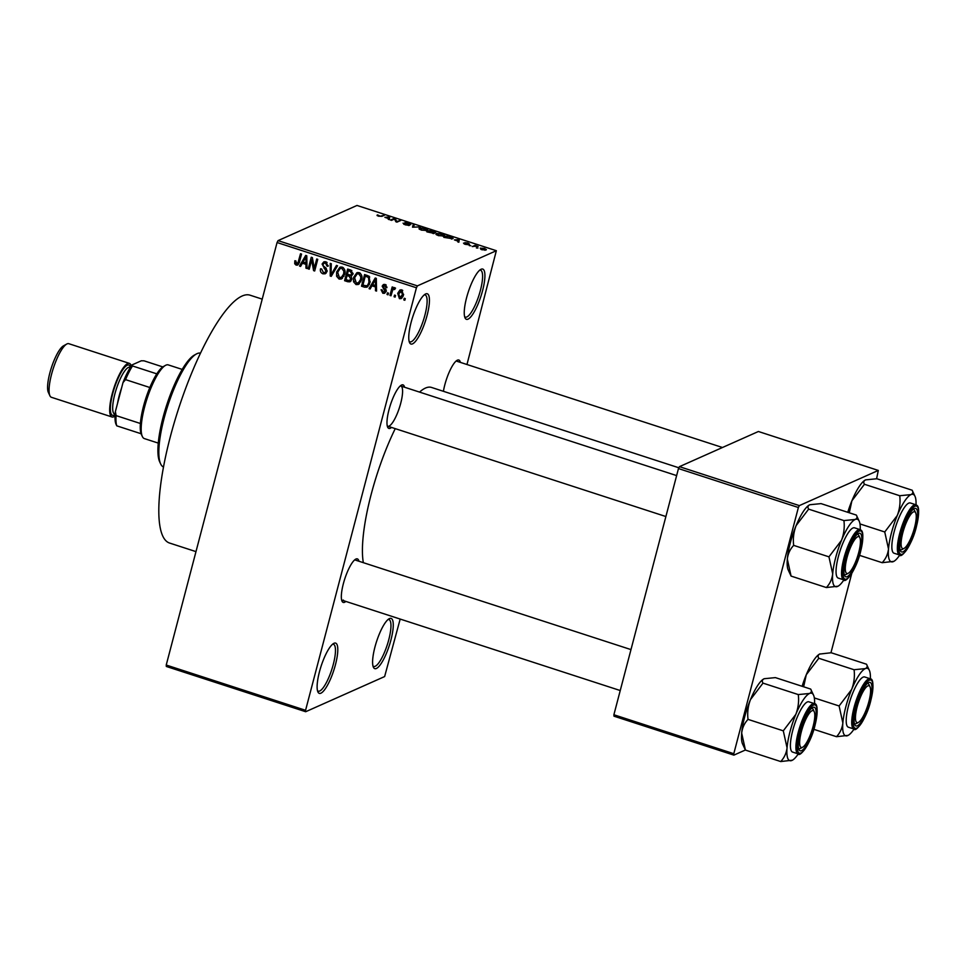 <?xml version="1.0" encoding="UTF-8"?>
<svg xmlns="http://www.w3.org/2000/svg" width="967" height="967" viewBox="0 0 967 967"><rect width="100%" height="100%" fill="white"/><g stroke="black" fill="none" stroke-linecap="round" stroke-linejoin="round"><path stroke-width="1.45" d="M376.393 668.475A26.411 6.672 -72 0 1 373.395 667.23A26.411 6.672 -72 0 1 376.586 641.459A26.411 6.672 -72 0 1 389.145 618.735A26.411 6.672 -72 0 1 389.483 618.578A26.411 6.672 -72 0 1 390.934 639.961A26.411 6.672 -72 0 1 376.393 668.475M372.972 665.973A24.646 6.237 108 0 0 373.697 666.444A24.646 6.237 108 0 0 375.208 666.287A24.646 6.237 108 0 0 388.057 642.293A24.646 6.237 108 0 0 388.927 619.557A24.646 6.237 108 0 0 388.069 619.509M468.028 319.146A26.411 6.672 -72 0 1 465.042 317.901A26.411 6.672 -72 0 1 468.233 292.131A26.411 6.672 -72 0 1 480.792 269.406A26.411 6.672 -72 0 1 481.119 269.249A26.411 6.672 -72 0 1 482.581 290.632A26.411 6.672 -72 0 1 468.028 319.146M464.619 316.644A24.646 6.237 108 0 0 465.345 317.116A24.646 6.237 108 0 0 466.843 316.958A24.646 6.237 108 0 0 479.692 292.965A24.646 6.237 108 0 0 480.575 270.228A24.646 6.237 108 0 0 479.705 270.18M412.546 343.865A26.411 6.672 -72 0 1 409.561 342.62A26.411 6.672 -72 0 1 412.74 316.85A26.411 6.672 -72 0 1 425.311 294.125A26.411 6.672 -72 0 1 425.637 293.956A26.411 6.672 -72 0 1 427.1 315.351A26.411 6.672 -72 0 1 412.546 343.865M409.138 341.363A24.646 6.237 108 0 0 409.863 341.834A24.646 6.237 108 0 0 411.362 341.677A24.646 6.237 108 0 0 424.211 317.684A24.646 6.237 108 0 0 425.093 294.935A24.646 6.237 108 0 0 424.223 294.887M320.899 693.194A26.411 6.672 -72 0 1 317.913 691.949A26.411 6.672 -72 0 1 321.104 666.178A26.411 6.672 -72 0 1 333.663 643.454A26.411 6.672 -72 0 1 333.99 643.285A26.411 6.672 -72 0 1 335.452 664.68A26.411 6.672 -72 0 1 320.899 693.194M317.49 690.692A24.646 6.237 108 0 0 318.216 691.163A24.646 6.237 108 0 0 319.714 691.006A24.646 6.237 108 0 0 332.563 667.012A24.646 6.237 108 0 0 333.446 644.264A24.646 6.237 108 0 0 332.588 644.215M391.526 427.426A22.894 5.79 -72 0 1 390.257 428.272A22.894 5.79 -72 0 1 387.67 427.196A22.894 5.79 -72 0 1 390.426 404.859A22.894 5.79 -72 0 1 401.317 385.168A22.894 5.79 -72 0 1 401.607 385.023A22.894 5.79 -72 0 1 404.581 387.235M387.259 425.903A21.129 5.343 108 0 0 387.791 426.217L665.888 516.535M443.406 391.309A22.894 5.79 -72 0 1 457.125 360.304A22.894 5.79 -72 0 1 457.415 360.171A22.894 5.79 -72 0 1 460.389 362.383M345.872 601.426A22.894 5.79 -72 0 1 344.615 602.272A22.894 5.79 -72 0 1 342.028 601.196A22.894 5.79 -72 0 1 344.784 578.858A22.894 5.79 -72 0 1 355.675 559.168A22.894 5.79 -72 0 1 355.965 559.023A22.894 5.79 -72 0 1 358.926 561.235M341.605 599.903A21.129 5.343 108 0 0 342.137 600.217A21.129 5.343 108 0 0 343.43 600.084M195.987 551.625L169.563 543.043A130.303 32.938 -72 0 1 174.193 422.845A130.303 32.938 -72 0 1 242.113 296.023A130.303 32.938 -72 0 1 250.066 295.189L262.226 299.141M419.545 392.094A98.61 24.924 -72 0 1 425.456 388.069A98.61 24.924 -72 0 1 431.475 387.429L678.87 467.786M305.681 711.724L166.324 666.468L166.227 665.042L305.572 710.298L305.681 711.724L384.636 676.562L400.181 619.073M466.964 364.523L496.349 250.707L417.393 285.881L416.426 287.779L277.07 242.524L278.049 240.626L417.393 285.881M399.419 298.67L397.703 293.352L399.963 289.979L401.716 289.895L403.469 295.128L401.184 298.585L399.419 298.67L401.559 297.715L400.846 297.365M390.994 295.769L389.955 295.431L392.179 286.957L393.206 287.296L392.856 288.649L394.476 287.55L395.346 288.323L394.729 289.435L392.783 289.713L390.994 295.769M395.249 288.492L392.783 289.713M382.859 293.291L381.058 289.749L382.134 289.931L383.246 292.107L384.987 291.236L382.158 286.159L383.428 284.516L385.12 284.503L386.873 287.695L385.797 287.513L384.842 285.724L383.234 286.329L386.075 291.369L384.624 293.267L382.859 293.291L384.382 292.07M383.246 292.107L386.184 290.704M386.196 285.12L383.234 286.329M364.547 287.175L361.525 286.196L364.583 274.555L369.043 276.236L369.998 282.557L367.001 287.199L364.547 287.175L366.686 286.232L365.985 286.002M347.782 281.735L344.59 280.696L347.649 269.056L350.852 270.095L352.919 273.939L351.166 276.018L351.819 279.33L350.018 281.808L347.782 281.735L351.879 279.511M331.234 276.357L330.231 276.03L330.231 263.399L331.294 263.737L331.028 274.809L336.456 265.417L337.531 265.768L331.234 276.357M309.235 269.213L308.207 268.874L311.265 257.234L312.365 257.597L314.263 268.342L316.717 258.999L317.744 259.337L314.686 270.99L313.586 270.627L311.676 259.893L309.235 269.213M294.705 263.761L294.826 260.764L295.902 260.945L296.518 263.773L297.848 263.254L300.507 253.741L301.535 254.079L299.468 261.984L297.594 265.091L296.107 265.115L294.705 263.761L295.878 263.242M296.518 263.773L299.286 262.613M305.572 710.298L416.426 287.779M166.227 665.042L277.07 242.524M300.592 266.409L299.516 266.058L305.705 255.433L306.793 255.784L307.022 268.5L305.947 268.149L305.971 264.378L302.405 263.217L300.592 266.409M322.93 273.818C320.754 272.851 319.968 271.171 320.536 268.778L321.612 268.971L323.377 272.489L324.948 272.489L325.988 271.171L322.096 264.051L323.812 261.852L325.867 261.815L328.067 266.3L326.991 266.118L325.553 263.193L324.102 263.169L323.123 264.426L323.135 265.72L326.181 268.21L327.027 271.485L325.214 273.794L322.93 273.818L324.453 272.621M336.625 276.284L336.649 271.969L339.876 267.243L342.245 267.134C344.868 268.814 345.666 271.231 344.639 274.41L341.424 278.98L339.103 279.076L336.625 276.284L337.652 275.825M353.559 281.796L353.584 277.469L356.823 272.742L359.18 272.634C361.803 274.314 362.601 276.743 361.585 279.91L358.358 284.479L356.037 284.576L353.559 281.796L354.599 281.324M370.119 288.988L369.043 288.637L375.232 278.012L376.32 278.363L376.55 291.079L375.474 290.729L375.498 286.957L371.932 285.797L370.119 288.988M388.045 294.814L387.018 294.476L387.453 292.808L388.48 293.146L388.045 294.814M395.116 297.111L394.089 296.772L394.524 295.104L395.551 295.443L395.116 297.111M404.835 300.266L403.807 299.927L404.242 298.259L405.27 298.598L404.835 300.266M477.94 248.023L476.38 247.927L477.94 248.023M474.688 246.295L472.259 246.585L474.966 245.376L478.109 246.464L474.688 246.295M470.869 245.727L469.309 245.63L470.869 245.727M464.583 243.418L467.412 244.421L464.813 242.632L467.919 243.043L469.527 244.167L465.901 242.947L468.512 244.724L465.151 244.313L463.507 243.104L464.378 244.035M468.451 243.853L467.569 243.225M465.901 242.947L465.901 243.563M454.43 239.937L459.289 239.49L458.854 242.233L457.766 241.883L457.995 241.085L454.43 239.937M438.329 235.597L435.948 234.377L436.214 233.47L442.161 233.893C444.747 234.921 445.424 235.634 444.216 236.045L438.329 235.597M435.948 234.377L436.214 233.47L435.972 234.401M421.382 230.098L419.013 228.877L419.279 227.97L425.226 228.393C427.801 229.421 428.49 230.134 427.281 230.533L421.382 230.098M419.013 228.877L419.279 227.97L419.037 228.901M378.399 216.137L377.045 215.496L377.323 214.892L380.273 216.185L384.515 215.206L381.977 216.342L378.399 216.137M377.045 215.496L377.323 214.892L377.142 215.581M378.411 215.206L378.798 216.257M496.349 250.707L357.004 205.451L278.049 240.626M384.902 217.345L389.761 216.91L389.326 219.642L388.238 219.291L388.468 218.506L384.902 217.345M394.524 219.038L391.526 220.367L390.499 220.029L394.234 218.361L395.334 218.723L396.688 221.467L400.713 220.476L396.978 222.132L395.878 221.769L394.524 219.038M404.133 223.486L408.473 225.069L404.895 222.579L408.86 223.075L410.842 224.586L405.91 222.918L409.5 225.408L405.209 224.84L403.058 223.172L404.133 223.486L403.819 224.32M405.91 222.918L405.765 223.558M408.558 225.529L408.836 224.501L409.5 225.408M420.5 226.894L412.522 227.185L413.199 224.525L414.263 224.876L413.405 227.136L420.5 226.894M434.316 233.41L426.882 231.85L430.617 230.182L435.718 232.564L433.82 232.551L434.316 233.41L433.82 232.551L433.554 233.555M452.641 238.752L443.829 237.35L447.564 235.682L452.012 237.181L452.641 238.752L453.185 238.281M486.014 249.982L481.711 249.691L480.236 248.132L484.515 248.434L486.401 249.655M745.388 750.005L733.893 755.13L613.985 716.184L613.888 714.758L733.796 753.704L798.379 507.506L678.471 468.56L679.438 466.662L799.346 505.608L798.379 507.506M613.888 714.758L678.471 468.56M876.598 478.75L878.302 470.433L799.346 505.608M878.302 470.433L758.406 431.5L679.438 466.662M830.955 652.749L851.758 573.443M733.796 753.704L733.893 755.13M363.338 562.661A98.61 24.924 -72 0 1 395.237 428.635M722.47 447.503L456.642 361.162A21.129 5.343 108 0 0 456.037 361.114M630.98 649.594L355.191 560.026A21.129 5.343 108 0 0 354.575 559.966M389.072 426.084A21.129 5.343 108 0 0 400.096 405.511A21.129 5.343 108 0 0 400.846 386.026A21.129 5.343 108 0 0 400.229 385.966M383.246 215.774L383.488 214.867M389.072 219.569L389.761 216.91M388.287 219.316L388.915 216.934L385.688 217.273L388.553 218.204L388.263 219.304L388.468 218.506M388.722 217.466L388.553 218.204M394.004 219.267L394.234 218.361M394.995 220.005L395.334 218.723M399.456 221.032L399.685 220.138M426.096 230.799L426.665 229.675L424.791 228.587L420.294 228.309L419.714 229.409M421.733 230.206L426.665 229.675M420.294 228.309L421.817 229.904M430.388 231.077L430.617 230.182M434.521 232.648L431.209 230.714L430.097 231.21L434.618 232.66M433.156 233.555L429.662 231.403L428.357 231.983L433.421 232.95L433.264 233.555M443.031 236.311L443.599 235.186L441.738 234.087L437.241 233.809L436.649 234.908M438.68 235.706L443.599 235.186M437.241 233.809L438.752 235.404M447.322 236.589L447.564 235.682M448.156 236.214L445.291 237.483L451.613 238.414L451.371 237.314L448.156 236.214M451.444 239.042L451.371 237.314M458.6 242.149L459.289 239.49M457.79 241.883L457.995 241.085M458.249 240.046L455.203 239.852L458.08 240.783M474.737 246.271L474.966 245.376M484.805 250.223L484.104 248.604L481.276 248.459L480.792 249.341M482.05 249.8L485.277 249.389L485.059 250.211M481.276 248.459L482.122 249.522M298.549 264.245L296.107 265.115M298.247 264.16L296.845 262.819M301.233 265.296L299.516 266.058M302.876 263.012L303.42 262.069M307.01 267.678L305.947 268.149M306.938 263.943L305.971 264.378M306.926 263.048L306.188 262.806M304.315 262.359L302.405 263.217M304.956 258.89L303.106 261.972L305.971 262.903L306.007 256.847L304.956 258.89M306.805 256.485L306.007 256.847M306.914 262.48L305.971 262.903M309.476 268.318L308.207 268.874M315.532 267.774L314.263 268.342M314.94 270.023L313.586 270.627M312.692 259.446L311.676 259.893M327.16 270.651L325.988 271.171M324.235 263.121L322.096 264.051M324.235 263.097L324.96 261.646M328.188 265.587L326.991 266.118M327.1 262.492L325.553 263.193M326.58 262.117L324.102 263.169M326.193 273.081L325.057 272.875M331.862 275.305L330.231 276.03M332.563 274.132L331.028 274.809M337.967 271.376L336.649 271.969M339.538 268.911L340.964 266.965M342.475 278.291L339.103 279.076M341.23 278.121L340.541 277.819M343.442 267.811L340.118 268.572L337.676 272.319L339.453 277.71L343.95 276.296M342.91 267.436L340.118 268.572M344.929 270.796L343.877 271.268L341.895 268.5M344.844 273.492L343.623 274.036L343.877 271.268M341.206 277.614L343.623 274.036M346.512 279.838L344.59 280.696M347.915 275.196L348.108 274.459M349.184 270.361L349.377 269.612M351.009 281.022L349.921 280.781M351.94 275.583L350.574 275.087M350.235 269.89L348.313 270.748L347.407 274.229L350.453 275.099L353.136 274.024M353.028 273.262L351.831 273.794L350.114 271.328L348.313 270.748M350.453 275.099L351.831 273.794M347.044 275.583L345.981 279.668L349.268 280.575L350.791 279.004L349.087 276.248L347.044 275.583L348.966 274.737M351.214 275.293L349.087 276.248M351.976 278.484L350.791 279.004M354.901 276.888L353.584 277.469M356.472 274.41L357.911 272.464M359.41 283.802L356.037 284.576M358.177 283.633L357.476 283.319M360.377 273.31L357.053 274.072L354.611 277.819L356.388 283.21L360.896 281.808M359.857 272.936L357.053 274.072M361.863 276.296L360.812 276.767L358.83 273.999M361.791 278.992L360.558 279.536L360.812 276.767M358.153 283.126L360.558 279.536M363.447 285.35L361.525 286.196M366.13 275.861L366.324 275.111M368.016 286.462L366.686 286.232M367.182 275.39L365.26 276.248L362.915 285.168L366.771 285.857L369.213 284.721M368.814 276.066L367.085 276.84L365.26 276.248M369.732 276.997L368.5 277.553L367.085 276.84M370.204 281.663L368.971 282.207L368.5 277.553M369.454 284.189L367.811 284.914L368.971 282.207M366.771 285.857L367.811 284.914M370.748 287.876L369.043 288.637M372.404 285.591L372.948 284.649M376.538 290.257L375.474 290.729M376.465 286.522L375.498 286.957M376.453 285.628L375.716 285.386M373.842 284.951L371.932 285.797M374.483 281.482L372.633 284.552L375.498 285.483L375.534 279.427L374.483 281.482M376.332 279.076L375.534 279.427M376.441 285.06L375.498 285.483M386.135 289.846L384.926 290.39M384.237 285.483L382.158 286.159M384.298 285.217L384.636 284.383M386.933 287.018L385.797 287.513M388.275 293.908L387.018 294.476M391.224 294.862L389.955 295.431M393.521 289.036L393.726 288.263M394.862 287.755L392.856 288.649M395.346 296.204L394.089 296.772M399.033 292.759L397.703 293.352M400.217 291.236L401.087 289.774M402.187 297.848L401.559 297.715M402.731 290.499L398.73 293.678L399.77 297.473L403.058 296.373M403.638 294.331L402.417 294.875L401.378 291.103L400.386 291.152L402.526 290.197M399.77 297.473L402.417 294.875M405.076 299.359L403.807 299.927M160.655 463.918L159.676 461.803A58.105 14.686 -72 0 1 166.675 405.113A58.105 14.686 -72 0 1 194.319 355.119L196.361 353.995A59.869 15.134 108 0 0 167.871 405.499A59.869 15.134 108 0 0 160.655 463.918A59.869 15.134 108 0 0 163.496 467.013M200.483 353.148A59.869 15.134 108 0 0 197.111 353.62A59.869 15.134 108 0 0 196.361 353.995M802.114 686.28A35.441 8.957 -72 0 1 806.273 674.761L818.807 658.273L854.079 669.732C854.901 676.404 854.091 682.98 851.637 689.495L839.102 705.97L842.849 722.978C842.209 728.308 840.093 732.877 836.515 736.697L848.168 735.367A35.441 8.957 -72 0 1 847.757 735.573A35.441 8.957 -72 0 1 842.849 722.978A35.441 8.957 -72 0 1 851.637 689.495A35.441 8.957 -72 0 1 865.332 668.608L854.079 669.732M803.637 686.788L806.273 674.761A35.441 8.957 -72 0 1 819.52 654.091A35.441 8.957 -72 0 1 819.557 654.079L831.197 652.749L866.48 664.208L869.333 670.276A35.441 8.957 108 0 0 865.332 668.608C867.314 667.568 867.701 666.106 866.48 664.208M869.962 701.111A22.894 5.79 -72 0 1 854.768 724.742A22.894 5.79 -72 0 1 856.085 707.288A22.894 5.79 -72 0 1 868.414 682.714A22.894 5.79 -72 0 1 869.962 701.111M858.466 722.373A19.364 4.895 108 0 0 867.677 705.705A19.364 4.895 108 0 0 870.022 686.812A19.364 4.895 108 0 0 869.14 685.821A19.364 4.895 108 0 0 858.551 702.139A19.364 4.895 108 0 0 856.907 722.567A19.364 4.895 108 0 0 858.466 722.373L856.436 723.497A21.129 5.343 -72 0 1 854.876 723.763A21.129 5.343 -72 0 1 854.731 723.703A21.129 5.343 -72 0 1 854.344 723.449A21.129 5.343 108 0 0 854.876 723.763A21.129 5.343 108 0 0 857.536 722.675M870.215 678.761L864.703 676.973A26.411 6.672 108 0 0 848.543 705.656A26.411 6.672 108 0 0 848.385 727.208L853.897 728.997A26.411 6.672 -72 0 1 854.054 707.445A26.411 6.672 -72 0 1 870.215 678.761C873.576 678.822 873.757 686.147 870.759 700.724C866.372 719.303 855.541 732.793 853.897 728.997M813.888 729.348L836.515 736.697M814.323 697.932L839.102 705.97M818.807 658.273C817.586 656.388 817.973 654.913 819.956 653.873M854.066 729.045A35.441 8.957 -72 0 1 848.204 735.343L848.168 735.367M870.385 678.822A35.441 8.957 108 0 0 869.333 670.276M869.442 686.014A21.129 5.343 108 0 0 867.931 683.572A21.129 5.343 108 0 0 867.314 683.512A21.129 5.343 -72 0 1 867.931 683.572A21.129 5.343 -72 0 1 868.076 683.633A21.129 5.343 -72 0 1 869.031 684.696L870.022 686.812M905.499 547.262A19.364 4.895 108 0 0 913.936 529.747A19.364 4.895 108 0 0 915.664 512.812A19.364 4.895 108 0 0 911.845 513.139A19.364 4.895 108 0 0 902.163 535.464A19.364 4.895 108 0 0 904.109 548.374A19.364 4.895 108 0 0 905.499 547.262M915.084 512.014A21.129 5.343 108 0 0 913.585 509.573A21.129 5.343 108 0 0 912.969 509.512A21.129 5.343 -72 0 1 913.585 509.573A21.129 5.343 -72 0 1 914.685 510.697L915.664 512.812M904.109 548.374L902.078 549.498A21.129 5.343 -72 0 1 900.531 549.764A21.129 5.343 -72 0 1 899.999 549.449A21.129 5.343 108 0 0 900.531 549.764A21.129 5.343 108 0 0 903.178 548.676M810.394 711.99A19.364 4.895 108 0 0 800.712 734.316A19.364 4.895 108 0 0 802.658 747.225A19.364 4.895 108 0 0 804.048 746.113A19.364 4.895 108 0 0 812.485 728.598A19.364 4.895 108 0 0 814.214 711.664A19.364 4.895 108 0 0 810.394 711.99M802.658 747.225L800.628 748.349A21.129 5.343 -72 0 1 799.068 748.627A21.129 5.343 -72 0 1 798.549 748.313A21.129 5.343 108 0 0 799.068 748.627A21.129 5.343 108 0 0 801.728 747.527M813.634 710.866A21.129 5.343 108 0 0 812.123 708.424A21.129 5.343 108 0 0 811.518 708.376A21.129 5.343 -72 0 1 812.123 708.424A21.129 5.343 -72 0 1 813.223 709.56L814.214 711.664M858.986 536.685A19.364 4.895 108 0 0 848.385 553.003A19.364 4.895 108 0 0 846.754 573.419A19.364 4.895 108 0 0 848.313 573.226A19.364 4.895 108 0 0 857.524 556.569A19.364 4.895 108 0 0 859.856 537.664A19.364 4.895 108 0 0 858.986 536.685M859.288 536.866A21.129 5.343 108 0 0 857.777 534.425A21.129 5.343 108 0 0 857.161 534.376A21.129 5.343 -72 0 1 857.777 534.425A21.129 5.343 -72 0 1 857.922 534.485A21.129 5.343 -72 0 1 858.877 535.561L859.856 537.664M848.313 573.226L846.27 574.362A21.129 5.343 -72 0 1 844.723 574.628A21.129 5.343 108 0 0 847.382 573.528M142.354 436.528L141.375 434.425A36.976 9.344 -72 0 1 141.097 433.736A36.976 9.344 -72 0 1 140.396 423.498A36.976 9.344 -72 0 1 143.515 406.213A36.976 9.344 -72 0 1 149.837 387.513A36.976 9.344 -72 0 1 156.811 373.854A36.976 9.344 -72 0 1 163.423 366.529L165.466 365.393A38.74 9.791 108 0 0 144.603 406.986A38.74 9.791 108 0 0 142.354 436.528A38.74 9.791 108 0 0 144.373 438.595L158.274 443.104M182.207 369.418L168.306 364.91A38.74 9.791 108 0 0 165.466 365.393M149.837 387.513L125.541 379.62L123.002 382.581A35.211 8.896 -72 0 1 132.008 364.934L141.303 360.788L144.047 360.824L162.807 366.916M116.463 425.226L116.088 424.416A35.211 8.896 -72 0 1 115.387 411.591L123.002 382.581M115.387 411.591L116.1 415.605A36.976 9.344 108 0 0 116.789 425.843L116.294 424.815M140.396 423.498L116.1 415.605M132.008 364.934L132.503 365.961A36.976 9.344 108 0 0 125.541 379.62M156.811 373.854L132.503 365.961M141.097 433.736L116.789 425.843M131.258 366.01A28.176 7.12 108 0 0 129.397 363.374L68.802 343.696A28.176 7.12 108 0 0 67.074 343.877A28.176 7.12 108 0 0 66.723 344.059A28.176 7.12 108 0 0 53.318 368.294A28.176 7.12 108 0 0 49.921 395.781A28.176 7.12 108 0 0 51.396 397.292L111.991 416.97A28.176 7.12 108 0 0 113.719 416.789A28.176 7.12 108 0 0 115.049 415.943M129.397 363.374A28.176 7.12 108 0 0 127.68 363.556A28.176 7.12 108 0 0 112.994 390.982A28.176 7.12 108 0 0 111.991 416.97M49.921 395.781L48.35 392.409A25.36 6.406 -72 0 1 51.408 367.665A25.36 6.406 -72 0 1 63.471 345.86L66.723 344.059M117.551 403.372A26.411 6.672 -72 0 1 121.588 387.972M888.504 548.978A35.441 8.957 -72 0 1 891.453 532.877A35.441 8.957 -72 0 1 897.279 515.496L884.745 531.971L888.504 548.978C887.851 554.309 885.748 558.878 882.17 562.697L893.846 561.356A35.441 8.957 -72 0 1 893.411 561.573A35.441 8.957 108 0 1 888.504 548.978M901.74 533.288A22.894 5.79 -72 0 1 914.057 508.715A22.894 5.79 -72 0 1 915.604 527.112A22.894 5.79 -72 0 1 900.41 550.743A22.894 5.79 -72 0 1 901.74 533.288M894.185 531.657A26.411 6.672 108 0 0 894.028 553.209L899.54 554.998A26.411 6.672 -72 0 1 899.697 533.446A26.411 6.672 -72 0 1 915.858 504.762L910.346 502.973A26.411 6.672 108 0 0 894.185 531.657M859.53 555.348L882.17 562.697M859.977 523.933L884.745 531.971M849.292 512.788L851.915 500.761L864.45 484.274L899.733 495.733C900.555 502.405 899.733 508.993 897.279 515.496A35.441 8.957 -72 0 1 910.974 494.608L899.733 495.733M864.45 484.274C863.241 482.388 863.616 480.913 865.61 479.874L876.851 478.75L912.135 490.209L914.987 496.276A35.441 8.957 -72 0 1 916.027 504.822M847.757 512.292A35.441 8.957 -72 0 1 851.915 500.761A35.441 8.957 -72 0 1 865.163 480.103A35.441 8.957 -72 0 1 865.211 480.079L865.61 479.874M912.135 490.209C913.344 492.106 912.957 493.569 910.974 494.608A35.441 8.957 -72 0 1 914.987 496.276M899.721 555.058A35.441 8.957 -72 0 1 893.846 561.356M763.712 678.955L763.749 678.931A35.441 8.957 -72 0 0 763.712 678.955A35.441 8.957 -72 0 0 750.465 699.612C748.011 706.115 747.201 712.703 748.023 719.375C744.433 723.183 742.33 727.764 741.677 733.095A35.441 8.957 -72 0 0 742.583 744.022L745.436 750.09L741.677 733.095A35.441 8.957 -72 0 1 744.638 716.994A35.441 8.957 -72 0 1 750.465 699.612L762.999 683.125L798.283 694.584C799.105 701.256 798.283 707.844 795.829 714.347L783.294 730.834L787.053 747.829C786.401 753.16 784.285 757.729 780.707 761.549L792.396 760.207A35.441 8.957 -72 0 1 791.961 760.425A35.441 8.957 -72 0 1 787.053 747.829A35.441 8.957 -72 0 1 795.829 714.347A35.441 8.957 -72 0 1 809.524 693.472L798.283 694.584M814.154 725.963A22.894 5.79 -72 0 1 798.96 749.594A22.894 5.79 -72 0 1 800.289 732.14A22.894 5.79 -72 0 1 812.606 707.566A22.894 5.79 -72 0 1 814.154 725.963M814.407 703.613L808.896 701.824A26.411 6.672 108 0 0 792.735 730.508A26.411 6.672 108 0 0 792.577 752.072L798.089 753.861A26.411 6.672 -72 0 1 798.246 732.297A26.411 6.672 -72 0 1 814.407 703.613C817.768 703.674 817.949 710.999 814.951 725.576C810.564 744.167 799.733 757.657 798.089 753.861M762.999 683.125C761.778 681.239 762.165 679.777 764.16 678.725L775.401 677.613L810.672 689.072L813.537 695.128A35.441 8.957 108 0 0 809.524 693.472C811.506 692.432 811.893 690.958 810.672 689.072M745.436 750.09L780.707 761.549M748.023 719.375L783.294 730.834M798.271 753.909A35.441 8.957 -72 0 1 792.396 760.207M814.577 703.674A35.441 8.957 108 0 0 813.537 695.128M832.696 573.83A35.441 8.957 -72 0 1 835.645 557.729A35.441 8.957 -72 0 1 841.483 540.348L828.949 556.835L832.696 573.83C832.055 579.16 829.94 583.73 826.362 587.549L838.051 586.207A35.441 8.957 -72 0 1 837.603 586.425A35.441 8.957 108 0 1 832.696 573.83M845.932 558.14A22.894 5.79 -72 0 1 858.261 533.566A22.894 5.79 -72 0 1 859.808 551.964A22.894 5.79 -72 0 1 844.602 575.595A22.894 5.79 -72 0 1 845.932 558.14M838.389 556.508A26.411 6.672 108 0 0 838.232 578.073L843.744 579.862A26.411 6.672 -72 0 1 843.889 558.297A26.411 6.672 -72 0 1 860.05 529.614L854.55 527.825A26.411 6.672 108 0 0 838.389 556.508M793.665 545.376C792.843 538.704 793.665 532.116 796.107 525.613A35.441 8.957 -72 0 0 787.331 559.095A35.441 8.957 -72 0 0 788.226 570.022L791.079 576.09L787.331 559.095C787.972 553.765 790.087 549.183 793.665 545.376L828.949 556.835M791.079 576.09L826.362 587.549M843.925 520.584C844.747 527.257 843.937 533.844 841.483 540.348A35.441 8.957 -72 0 1 855.166 519.472L843.925 520.584L808.642 509.138C807.433 507.24 807.82 505.777 809.802 504.738L821.043 503.614L856.327 515.073L859.179 521.14A35.441 8.957 -72 0 1 860.231 529.674M809.802 504.738L809.391 504.931A35.441 8.957 -72 0 1 809.403 504.931A35.441 8.957 -72 0 0 796.107 525.613L808.642 509.138M856.327 515.073C857.548 516.958 857.161 518.433 855.166 519.472A35.441 8.957 -72 0 1 859.179 521.14M843.913 579.91A35.441 8.957 -72 0 1 838.051 586.207M299.673 261.175L298.404 261.743M306.853 259.035L305.959 259.422M325.335 267.545L323.993 268.137M333.591 272.392L331.959 273.129M351.855 270.555L350.114 271.328M376.381 281.615L375.486 282.013M385.567 288.903L384.032 289.592M870.711 700.773A25.36 6.406 108 0 0 869.309 680.236A25.36 6.406 108 0 0 855.348 707.614A25.36 6.406 108 0 0 856.738 728.151A25.36 6.406 108 0 0 870.711 700.773M115.121 414.553A26.411 6.672 -72 0 1 114.154 415.133A26.411 6.672 -72 0 1 112.692 393.738A26.411 6.672 -72 0 1 127.245 365.224A26.411 6.672 -72 0 1 130.509 367.182M130.364 367.4L129.929 367.255A24.646 6.237 108 0 0 128.43 367.412A24.646 6.237 108 0 0 115.581 391.405A24.646 6.237 108 0 0 114.698 414.142L115.049 414.045M900.99 533.615A25.36 6.406 108 0 0 902.392 554.151A25.36 6.406 108 0 0 916.353 526.773A25.36 6.406 108 0 0 914.963 506.237A25.36 6.406 108 0 0 900.99 533.615M814.903 725.625A25.36 6.406 108 0 0 813.501 705.1A25.36 6.406 108 0 0 799.54 732.478A25.36 6.406 108 0 0 800.942 753.003A25.36 6.406 108 0 0 814.903 725.625M845.182 558.479A25.36 6.406 108 0 0 846.584 579.003A25.36 6.406 108 0 0 860.557 551.625A25.36 6.406 108 0 0 859.155 531.101A25.36 6.406 108 0 0 845.182 558.479M426.652 229.844L426.411 230.775M443.599 235.344L443.357 236.274M452.072 238.027L451.831 238.994M297.328 263.725L299.468 262.77M324.948 272.489L327.088 271.546M384.298 292.107L386.425 291.152M383.754 285.688L385.893 284.745M393.424 289.085L395.551 288.13M620.234 690.535L342.137 600.217M400.846 386.026L676.634 475.595M899.54 554.998C901.184 558.793 912.014 545.303 916.402 526.725C921.092 505.149 917.091 505.548 915.858 504.762M843.744 579.862C845.388 583.657 856.206 570.167 860.606 551.589C865.296 530.001 861.283 530.399 860.05 529.614"/></g></svg>
